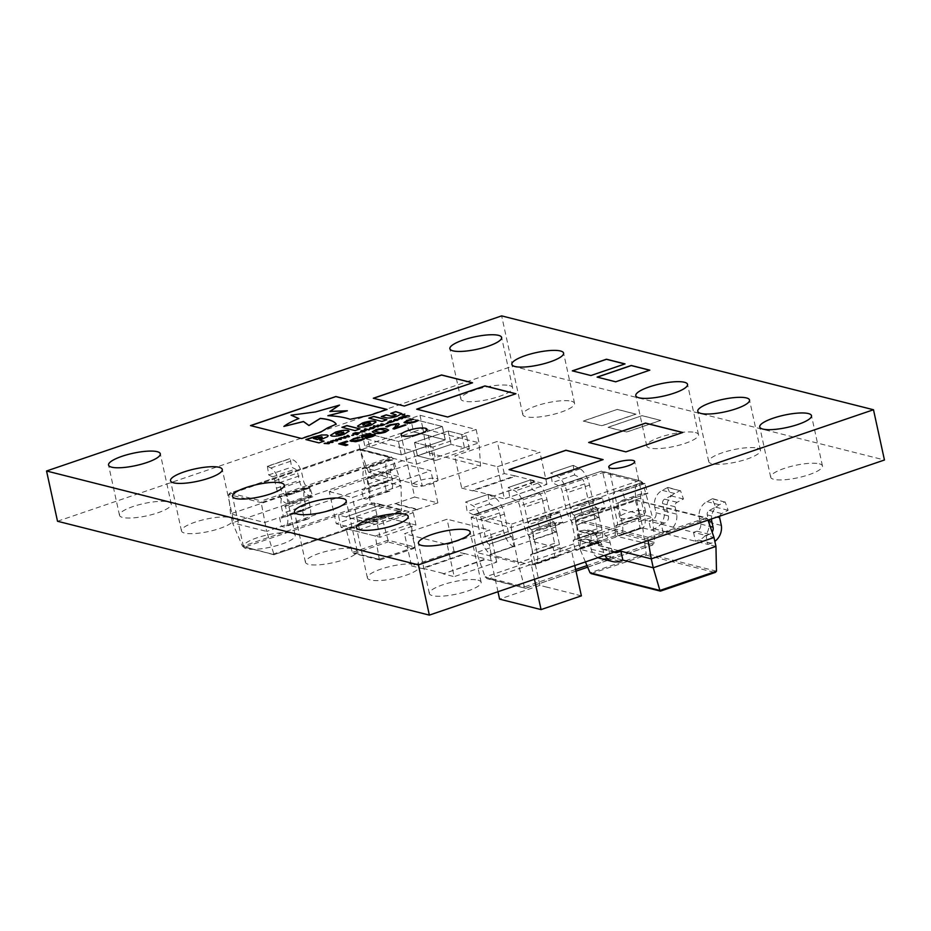 <?xml version="1.0" encoding="UTF-8"?>
<svg xmlns="http://www.w3.org/2000/svg" width="931" height="931" viewBox="0 0 931 931"><rect width="100%" height="100%" fill="white"/><g stroke="black" fill="none" stroke-linecap="round" stroke-linejoin="round"><path stroke-width="0.7" stroke-dasharray="4.66 3.49" d="M168.139 501.925A26.487 6.319 167.7 0 1 171.257 504.043A26.487 6.319 167.7 0 1 152.428 514.459A26.487 6.319 167.7 0 1 122.624 517.438A26.487 6.319 167.7 0 1 119.505 515.332A26.487 6.319 167.7 0 1 138.335 504.916A26.487 6.319 167.7 0 1 168.139 501.925M230.108 517.578A26.487 6.319 167.7 0 1 233.239 519.684A26.487 6.319 167.7 0 1 214.398 530.1A26.487 6.319 167.7 0 1 184.606 533.079A26.487 6.319 167.7 0 1 181.475 530.973A26.487 6.319 167.7 0 1 200.316 520.557A26.487 6.319 167.7 0 1 230.108 517.578M509.466 385.597A26.487 6.319 167.7 0 1 512.585 387.715A26.487 6.319 167.7 0 1 493.756 398.131A26.487 6.319 167.7 0 1 463.952 401.11A26.487 6.319 167.7 0 1 460.833 399.003A26.487 6.319 167.7 0 1 479.663 388.588A26.487 6.319 167.7 0 1 509.466 385.597M571.436 401.249A26.487 6.319 167.7 0 1 574.555 403.356A26.487 6.319 167.7 0 1 555.726 413.771A26.487 6.319 167.7 0 1 525.922 416.751A26.487 6.319 167.7 0 1 522.803 414.644A26.487 6.319 167.7 0 1 541.633 404.229A26.487 6.319 167.7 0 1 571.436 401.249M819.327 463.824A26.487 6.319 167.7 0 1 822.457 465.931A26.487 6.319 167.7 0 1 803.616 476.346A26.487 6.319 167.7 0 1 773.824 479.325A26.487 6.319 167.7 0 1 770.693 477.219A26.487 6.319 167.7 0 1 789.535 466.803A26.487 6.319 167.7 0 1 819.327 463.824M757.357 448.172A26.487 6.319 167.7 0 1 760.476 450.29A26.487 6.319 167.7 0 1 741.646 460.705A26.487 6.319 167.7 0 1 711.843 463.685A26.487 6.319 167.7 0 1 708.724 461.578A26.487 6.319 167.7 0 1 727.553 451.163A26.487 6.319 167.7 0 1 757.357 448.172M695.387 432.531A26.487 6.319 167.7 0 1 698.506 434.649A26.487 6.319 167.7 0 1 679.677 445.053A26.487 6.319 167.7 0 1 649.873 448.044A26.487 6.319 167.7 0 1 646.754 445.926A26.487 6.319 167.7 0 1 665.584 435.522A26.487 6.319 167.7 0 1 695.387 432.531M436.383 478.522A13.243 3.154 167.7 0 1 437.942 479.581A13.243 3.154 167.7 0 1 428.528 484.783A13.243 3.154 167.7 0 1 413.632 486.273A13.243 3.154 167.7 0 1 412.072 485.226A13.243 3.154 167.7 0 1 421.487 480.012A13.243 3.154 167.7 0 1 436.383 478.522M478.01 580.153A26.487 6.319 167.7 0 1 481.129 582.259A26.487 6.319 167.7 0 1 462.3 592.675A26.487 6.319 167.7 0 1 432.496 595.654A26.487 6.319 167.7 0 1 429.377 593.547A26.487 6.319 167.7 0 1 448.207 583.132A26.487 6.319 167.7 0 1 478.01 580.153M416.029 564.5A26.487 6.319 167.7 0 1 419.148 566.618A26.487 6.319 167.7 0 1 400.318 577.034A26.487 6.319 167.7 0 1 370.526 580.013A26.487 6.319 167.7 0 1 367.396 577.907A26.487 6.319 167.7 0 1 386.237 567.491A26.487 6.319 167.7 0 1 416.029 564.5M354.059 548.859A26.487 6.319 167.7 0 1 357.178 550.977A26.487 6.319 167.7 0 1 338.349 561.381A26.487 6.319 167.7 0 1 308.545 564.372A26.487 6.319 167.7 0 1 305.426 562.254A26.487 6.319 167.7 0 1 324.256 551.85A26.487 6.319 167.7 0 1 354.059 548.859M292.09 533.219A26.487 6.319 167.7 0 1 295.208 535.325A26.487 6.319 167.7 0 1 276.379 545.741A26.487 6.319 167.7 0 1 246.575 548.731A26.487 6.319 167.7 0 1 243.457 546.613A26.487 6.319 167.7 0 1 262.286 536.198A26.487 6.319 167.7 0 1 292.09 533.219M644.043 510.688A13.243 3.154 167.7 0 1 645.602 511.747A13.243 3.154 167.7 0 1 636.187 516.949A13.243 3.154 167.7 0 1 621.291 518.451A13.243 3.154 167.7 0 1 619.732 517.392A13.243 3.154 167.7 0 1 629.147 512.19A13.243 3.154 167.7 0 1 644.043 510.688M574.776 565.548L571.669 551.338L530.193 540.864L489.881 554.608L497.201 556.459M497.166 556.47L524.002 563.243M571.669 551.338L531.357 565.07L524.037 563.232M413.411 450.825L427.923 445.879L414.481 442.493L448.16 431.006L461.601 434.405L476.125 429.459L419.997 415.284L410.641 418.485L442.388 426.491L398.398 441.48L366.651 433.474L357.295 436.662L413.411 450.825L422.302 485.866L368.629 472.32L426.852 452.478L480.536 466.024L422.302 485.866M329.271 491.615L352.453 497.457L430.832 470.749L407.662 464.895L329.271 491.615L336.277 523.769L359.459 529.611L379.615 522.745L356.433 516.891L336.277 523.769M447.183 544.495L489.741 529.995L447.043 519.207L404.485 533.719L447.183 544.495L454.2 576.65L496.747 562.149L485.773 559.368L443.214 573.88L454.2 576.65M497.387 466.722L539.945 452.222L497.247 441.445L454.689 455.946L497.387 466.722L504.393 498.876L546.951 484.376L535.977 481.606L493.418 496.107L504.393 498.876M514.04 546.509L513.47 546.357A14.989 6.284 71.2 0 1 503.357 530.367L499.54 512.888A5.214 2.188 -108.8 0 0 496.374 507.465L489.531 504.008L488.077 494.373L465.675 502.007L467.141 511.631L473.972 515.099A5.214 2.188 71.2 0 1 477.149 520.522L480.955 538.002A14.989 6.284 -108.8 0 0 491.068 553.992L489.299 544.204L511.701 536.57L514.04 546.509L491.638 554.143M488.077 494.373L465.675 502.007M556.598 532.008L556.016 531.857A14.989 6.284 71.2 0 1 545.903 515.867L542.098 498.388A5.214 2.188 -108.8 0 0 538.921 492.965L532.09 489.497L530.635 479.872L508.233 487.507L509.688 497.131L516.53 500.599A5.214 2.188 71.2 0 1 519.696 506.022L523.513 523.501A14.989 6.284 -108.8 0 0 533.626 539.491L531.857 529.692L554.248 522.058L556.598 532.008L534.196 539.643M530.635 479.872L508.233 487.507M599.145 517.496L598.575 517.357A14.989 6.284 71.2 0 1 588.462 501.367L584.645 483.887A5.214 2.188 -108.8 0 0 581.479 478.453L574.636 474.996L573.182 465.372L550.791 473.006L552.246 482.63L559.089 486.087A5.214 2.188 71.2 0 1 562.254 491.521L566.06 509.001A14.989 6.284 -108.8 0 0 576.173 524.991L574.404 515.192L596.806 507.558L599.145 517.496L576.755 525.131M573.182 465.372L550.791 473.006M617.404 409.477L636.001 414.167L601.868 425.804L583.272 421.103L617.381 409.372L636.001 414.167M642.192 415.726L660.789 420.428L626.656 432.054L608.059 427.364L642.181 415.633L660.789 420.428M57.513 521.255L512.609 366.151L884.45 460.007M640.086 527.842L640.668 527.982A14.989 6.284 -108.8 0 0 642.402 527.947A14.989 6.284 -108.8 0 0 644.578 515.53L640.761 498.05A5.214 2.188 71.2 0 1 641.529 493.733A5.214 2.188 71.2 0 1 641.796 493.686L647.836 493.477L644.776 483.445L622.385 491.079L625.446 501.111L619.406 501.32A5.214 2.188 -108.8 0 0 619.127 501.367A5.214 2.188 -108.8 0 0 618.37 505.684L622.176 523.164A14.989 6.284 71.2 0 1 619.999 535.581A14.989 6.284 71.2 0 1 618.265 535.616L640.086 527.842L638.119 517.985L615.728 525.619L617.695 535.465M645.02 483.503L622.63 491.137M597.539 542.342L598.109 542.482A14.989 6.284 -108.8 0 0 599.843 542.447A14.989 6.284 -108.8 0 0 602.02 530.03L598.214 512.55A5.214 2.188 71.2 0 1 598.97 508.233A5.214 2.188 71.2 0 1 599.25 508.186L605.29 507.977L602.229 497.945L579.827 505.58L582.887 515.611L576.848 515.821A5.214 2.188 -108.8 0 0 576.568 515.867A5.214 2.188 -108.8 0 0 575.812 520.185L579.629 537.664A14.989 6.284 71.2 0 1 577.453 550.081A14.989 6.284 71.2 0 1 575.707 550.116L597.539 542.342L595.572 532.497L573.17 540.131L575.137 549.977M602.473 498.004L580.071 505.638M554.981 556.843L555.551 556.982A14.989 6.284 -108.8 0 0 557.285 556.947A14.989 6.284 -108.8 0 0 559.473 544.53L555.656 527.062A5.214 2.188 71.2 0 1 556.412 522.733A5.214 2.188 71.2 0 1 556.691 522.687L562.731 522.477L559.671 512.446L537.268 520.08L540.329 530.111L534.289 530.321A5.214 2.188 -108.8 0 0 534.022 530.367A5.214 2.188 -108.8 0 0 533.265 534.685L537.071 552.164A14.989 6.284 71.2 0 1 534.894 564.582A14.989 6.284 71.2 0 1 533.16 564.617L554.981 556.843L553.014 546.997L530.612 554.632L532.59 564.477M559.915 512.515L537.513 520.138M654.167 528.82L666.608 531.95L663.256 533.102L642.762 527.924L640.819 519.021L648.872 521.057L650.804 529.96L654.167 528.82A15.164 13.278 104.2 0 0 664.245 511.026L662.628 503.624A3.747 3.282 -75.8 0 1 664.641 499.156L671.042 495.862L667.55 487.576L680.002 490.718L674.742 493.5A14.128 12.371 104.2 0 0 667.19 510.339L668.411 515.925A5.737 5.027 -75.8 0 1 664.664 523.047L661.313 524.2L663.256 533.102L707.897 544.367L705.966 535.465L714.007 537.501M668.004 487.425L680.002 490.718M667.55 487.576L662.302 490.358A14.128 12.371 104.2 0 0 654.749 507.197L655.971 512.783A5.737 5.027 -75.8 0 1 652.224 519.905L648.872 521.057L693.514 532.323L695.457 541.225L698.82 540.085A15.164 13.278 104.2 0 0 708.898 522.303L707.281 514.901A3.747 3.282 -75.8 0 1 709.282 510.421L715.695 507.139L712.203 498.853L724.644 501.995L719.395 504.765A14.128 12.371 104.2 0 0 711.505 518.951M712.657 498.702L724.644 501.995M614.099 552.141A5.737 5.027 -75.8 0 1 611.446 548.592L610.236 542.994A14.128 12.371 104.2 0 0 601.554 533.428A14.128 12.371 104.2 0 0 596.887 533.277L590.789 534.371L578.349 531.229L584.447 530.135A14.128 12.371 -75.8 0 1 589.102 530.286A14.128 12.371 -75.8 0 1 597.783 539.852L599.005 545.45A5.737 5.027 104.2 0 0 602.532 549.325A5.737 5.027 104.2 0 0 605.127 549.209L608.478 548.068L610.422 556.971L622.862 560.113M591.232 534.219L578.791 531.077M388.076 491.114L365.231 498.9L363.393 498.434L386.237 490.649L388.076 491.114A15.164 6.366 -108.8 0 0 389.821 491.079A15.164 6.366 -108.8 0 0 392.242 479.546L390.624 472.145A3.747 1.571 71.2 0 1 391.171 469.038A3.747 1.571 71.2 0 1 391.369 468.991L394.756 468.875L391.974 459.844L369.13 467.63L366.36 467.793A14.128 5.923 -108.8 0 0 365.615 467.932A14.128 5.923 -108.8 0 0 363.567 479.64L364.789 485.237A5.737 2.409 71.2 0 1 363.951 489.985A5.737 2.409 71.2 0 1 363.288 489.997L361.461 489.531L363.393 498.434L281.43 526.376L279.486 517.473L264.707 522.512L230.539 513.889L309.162 487.099L311.094 496.002L288.249 503.787L286.317 494.885L284.479 494.419A5.737 2.409 71.2 0 1 280.615 488.298L279.393 482.7A14.128 5.923 -108.8 0 0 270.805 467.99L267.395 466.268L290.239 458.483L293.649 460.205A14.128 5.923 71.2 0 1 302.238 474.915L303.459 480.512A5.737 2.409 -108.8 0 0 307.323 486.634L309.162 487.099L364.929 468.084L399.085 476.707L384.305 481.746L386.237 490.649L401.028 485.61L399.085 476.707L392.568 457.889L359.296 449.079L392.568 457.889L261.215 502.647L266.65 531.415L281.43 526.376L283.257 526.841A15.164 6.366 -108.8 0 0 285.014 526.806A15.164 6.366 -108.8 0 0 287.423 515.262L285.805 507.861A3.747 1.571 71.2 0 1 286.352 504.753A3.747 1.571 71.2 0 1 286.55 504.718L289.937 504.602L287.4 495.629L284.386 495.734A14.128 5.923 -108.8 0 0 283.652 495.874A14.128 5.923 -108.8 0 0 281.593 507.57L282.815 513.167A5.737 2.409 71.2 0 1 281.977 517.915A5.737 2.409 71.2 0 1 281.313 517.939L279.486 517.473L302.331 509.688L304.274 518.59L306.101 519.056A15.164 6.366 -108.8 0 0 307.858 519.021A15.164 6.366 -108.8 0 0 310.267 507.476L308.65 500.075A3.747 1.571 71.2 0 1 309.197 496.968A3.747 1.571 71.2 0 1 309.395 496.933L312.781 496.817L310 487.786L287.155 495.571M392.219 459.902L369.13 467.63M310.244 487.844L287.4 495.629M267.639 466.326L290.484 458.541M381.559 504.672L374.239 502.833L338.407 515.041L345.727 516.891L381.559 504.672L405.963 510.84L370.119 523.047L377.439 524.898L413.283 512.678L405.963 510.84L370.119 523.059L345.727 516.891L381.559 504.683M432.845 447.101L414.551 442.481L448.137 431.03L466.443 435.65L432.845 447.101L435.755 460.449L430.878 459.227L416.32 464.185L360.204 450.022L368.629 472.32M405.718 417.263L442.318 426.503L398.421 441.457L361.822 432.228L405.718 417.263L408.628 430.622L413.504 431.856L422.918 428.644L426.852 452.478M512.609 366.151L501.646 315.888M347.705 441.643L345.634 442.167M345.657 442.272L342.945 443.703M347.857 444.937L345.669 445.577M345.692 445.681L338.721 443.831M368.979 418.17L381.908 421.44M381.931 421.534L386.702 419.8M357.516 426.177L358.668 426.945C361.845 427.434 365.988 426.864 371.085 425.234L376.089 422.046M370.864 423.617L367.954 422.918L362.776 424.664L363.265 425.327M342.108 427.329L355.025 430.599M355.048 430.692L359.878 428.947M330.54 435.359L331.669 436.034M331.622 436.022L331.645 436.127C334.869 436.627 339.012 436.057 344.121 434.416L349.113 431.193M343.9 432.81L340.99 432.1L335.823 433.846L336.312 434.521M394.022 421.394L392.521 421.952M392.545 422.057L390.217 422.511M390.24 422.604L388.285 422.465M391.893 420.882L389.775 421.289M389.798 421.382L389.251 422.243M398.619 419.066L397.688 420.23M397.7 420.323L393.545 420.684M397.246 420.207L397.688 419.381L394.953 419.625L394.511 420.463M409.675 416.192L408.709 416.413M408.732 416.506L406.137 415.854M406.16 415.959L404.962 416.11M404.985 416.215L403.81 416.844M406.114 417.402L405.16 417.623M405.183 417.716L402.576 417.065M402.599 417.169L401.401 417.321M401.424 417.425L400.283 418.031M402.564 418.613L401.598 418.834M401.622 418.927L398.596 418.077M381.501 416.599L386.074 417.844C388.716 418.438 392.393 417.949 397.095 416.366L401.785 413.643M390.962 413.376L395.652 414.563M319.717 440.165L327.549 436.837L328.189 435.766M306.055 439.618L318.996 442.981L323.872 441.213M322.231 437.535L321.94 436.825L319.345 436.848L313.444 438.582M328.212 415.703L327.921 415.785C337.29 416.25 344.691 417.449 350.114 419.392L362.147 416.751M362.171 416.844L370.317 415.156M329.935 411.514L347.356 410.874M291.077 415.284L315.528 411.933M315.551 412.026L339.512 405.218M283.885 426.514C287.318 423.908 292.311 421.278 298.863 418.636L298.839 418.531M250.683 425.642L301.76 438.629L320.834 432.135L336.196 424.175M370.34 415.261L386.935 409.5M418.45 420.603L415.005 422.022M415.028 422.115L409.687 423.302M409.71 423.396L405.229 423.198M405.253 423.291L404.054 422.569M413.515 419.416L408.674 420.475M408.697 420.579C406.195 421.545 405.776 422.197 407.417 422.558M331.983 442.26L330.552 441.259M333.112 442.283L332.239 442.469M332.262 442.574L328.527 442.469M329.446 443.528L328.573 443.715M328.596 443.819L324.128 443.447M328.445 443.47L327.468 442.318M340.211 439.455L338.779 438.454M341.351 439.467L340.467 439.665M340.49 439.769L336.766 439.665M337.674 440.724L336.813 440.91M336.824 441.015L332.355 440.642M336.673 440.666L335.695 439.502M348.45 436.651L347.019 435.65M349.579 436.662L348.706 436.86M348.718 436.953L344.994 436.848M345.913 437.919L345.04 438.105M345.064 438.21L340.595 437.838M344.912 437.861L343.935 436.697M405.963 425.141L394.279 429.016M394.302 429.11L392.987 428.691M396.687 424.827L396.001 424.327M396.024 424.42L391.067 425.083M391.09 425.176L387.18 426.898M387.087 427.038L385.76 426.607M395.652 428.027L399.236 424.408L398.363 423.605L399.213 424.315M388.669 430.18L385.329 432.205M385.353 432.298C380.348 433.706 376.741 433.974 374.53 433.09L374.506 432.996M374.53 433.09L372.26 431.856M386.167 430.704L380.488 429.366L374.739 431.332M374.739 434.556C375.693 435.138 374.623 435.929 371.539 436.942L371.527 436.837M371.539 436.942L366.372 438.245M366.395 438.35L365.08 437.919M372.737 435.336L371.644 435.219M371.667 435.324L369.607 435.708M369.63 435.801L366.756 436.499M366.779 436.604L361.787 437.093M361.81 437.186L361.647 436.36L361.81 437.186M370.841 433.893L365.615 435.08M365.639 435.184L363.812 436.406M364.44 439.001L360.995 440.421M361.019 440.526L355.677 441.701M355.7 441.806L351.22 441.597M351.243 441.701L350.044 440.933M359.506 437.826L354.664 438.885M354.688 438.978C352.186 439.944 351.767 440.607 353.408 440.957M353.815 435.219L352.581 435.533M352.605 435.638L351.813 435.347M358.388 433.59L359.657 433.02L359.18 432.473L359.634 432.915M358.4 433.683L356.748 434.125M358.028 434.451L357.062 434.672M357.085 434.777L352.942 433.637M357.783 433.625L358.249 432.787L354.595 433.59M365.406 430.378L364.475 431.542M364.486 431.647L360.344 432.007M364.033 431.53L364.475 430.704L361.74 430.948L361.298 431.786M369.351 429.924L368.385 430.145M368.408 430.25L364.207 429.098M374.39 427.317L373.447 428.481M373.471 428.586L369.316 428.947M373.017 428.469L373.459 427.643L370.724 427.888L370.282 428.726M378.323 426.864L377.369 427.085M377.392 427.189L373.191 426.037M384.689 424.699L383.735 424.92M383.432 424.943L382.001 425.572M382.024 425.665L379.045 425.898M379.057 426.002L377.078 425.409M383.025 424.839L380.721 424.164M388.052 423.558L386.819 423.873M386.842 423.966L386.051 423.675M660.766 420.323L626.633 431.961L608.048 427.271L642.181 415.633M635.978 414.074L601.845 425.7L583.26 421.01L617.381 409.372M572.495 370.899L590.906 375.542M590.929 375.635L624.887 363.963M416.867 409.233L447.671 417.007M447.695 417.1L515.786 393.79M509.222 469.666L546.229 479M546.253 479.104L602.962 459.67M588.869 442.516L625.876 451.861M625.888 451.966L682.598 432.531M597.283 377.148L615.694 381.803M615.717 381.896L649.675 370.224M373.482 398.282L404.287 406.056M404.31 406.149L472.401 382.839M402.797 414.435L404.822 414.167L402.797 414.435M404.822 414.167L404.194 414.702M404.112 414.726L402.367 415.005L404.624 414.132M402.867 414.365L402.367 414.993M402.972 414.574L404.671 414.33M404.322 414.563L403.542 414.551M403.367 414.877L402.599 414.598M488.321 494.442L494.92 497.841A15.641 6.564 71.2 0 1 504.416 514.121L508.233 531.601A4.562 1.909 -108.8 0 0 511.305 536.465L511.701 536.57M511.305 536.465L489.299 544.204M488.915 544.1A4.562 1.909 71.2 0 1 485.831 539.235L482.025 521.756A15.641 6.564 -108.8 0 0 472.517 505.475L465.919 502.077M489.531 504.008L467.141 511.631M530.879 479.93L537.466 483.329A15.641 6.564 71.2 0 1 546.974 499.621L550.78 517.101A4.562 1.909 -108.8 0 0 553.864 521.965L554.248 522.058M553.864 521.965L531.857 529.692M531.473 529.599A4.562 1.909 71.2 0 1 528.389 524.735L524.584 507.255A15.641 6.564 -108.8 0 0 515.076 490.963L508.477 487.565M573.426 465.43L580.025 468.828A15.641 6.564 71.2 0 1 589.532 485.121L593.338 502.6A4.562 1.909 -108.8 0 0 596.422 507.465L596.806 507.558M596.422 507.465L574.404 515.192M574.02 515.099A4.562 1.909 71.2 0 1 570.947 510.235L567.13 492.755A15.641 6.564 -108.8 0 0 557.622 476.463L551.036 473.064M532.09 489.497L509.688 497.131M574.636 474.996L552.246 482.63M559.671 512.446L553.875 512.725A15.641 6.564 -108.8 0 0 553.049 512.865A15.641 6.564 -108.8 0 0 550.78 525.829L554.585 543.308A4.562 1.909 71.2 0 1 553.922 547.079A4.562 1.909 71.2 0 1 553.398 547.091L553.014 546.997M553.398 547.091L530.612 554.632M531.007 554.725A4.562 1.909 -108.8 0 0 531.531 554.713A4.562 1.909 -108.8 0 0 532.195 550.943L528.377 533.463A15.641 6.564 71.2 0 1 530.658 520.499A15.641 6.564 71.2 0 1 531.485 520.348L537.268 520.08M562.731 522.477L540.329 530.111M602.229 497.945L596.434 498.213A15.641 6.564 -108.8 0 0 595.607 498.364A15.641 6.564 -108.8 0 0 593.338 511.317L597.143 528.796A4.562 1.909 71.2 0 1 596.48 532.579A4.562 1.909 71.2 0 1 595.956 532.59L595.572 532.497M595.956 532.59L573.17 540.131M573.554 540.224A4.562 1.909 -108.8 0 0 574.078 540.213A4.562 1.909 -108.8 0 0 574.741 536.431L570.936 518.951A15.641 6.564 71.2 0 1 573.205 505.999A15.641 6.564 71.2 0 1 574.031 505.847L579.827 505.58M644.776 483.445L638.98 483.713A15.641 6.564 -108.8 0 0 638.166 483.864A15.641 6.564 -108.8 0 0 635.885 496.817L639.702 514.296A4.562 1.909 71.2 0 1 639.038 518.078A4.562 1.909 71.2 0 1 638.503 518.09L638.119 517.985M638.503 518.09L615.728 525.619M616.113 525.724A4.562 1.909 -108.8 0 0 616.636 525.712A4.562 1.909 -108.8 0 0 617.3 521.93L613.494 504.451A15.641 6.564 71.2 0 1 615.763 491.498A15.641 6.564 71.2 0 1 616.59 491.347L622.385 491.079M605.29 507.977L582.887 515.611M647.836 493.477L625.446 501.111M639.015 521.721L652.445 517.136L610.969 506.673L615.507 532.567L485.086 577.022L524.409 586.949L518.067 562.941L531.508 558.356M575.998 571.168L525.631 588.334L487.239 578.721L485.086 577.022L476.591 552.467L471.133 517.45L602.776 472.587L642.751 482.689L652.445 517.136L654.83 542.494L615.507 532.567L614.984 535.895L652.771 544.996L587.659 567.188M596.457 536.221L616.613 529.355M553.898 550.721L574.055 543.855M490.032 547.894L476.591 552.467L518.067 562.941L511.119 527.551L471.133 517.45L473.192 514.843L601.519 471.098L474.077 514.634L511.619 524.106L511.119 527.551L642.751 482.689L640.563 480.873L601.24 471.295L602.776 472.587L610.969 506.673L597.527 511.247M532.579 533.382L512.422 540.259M575.137 518.881L554.981 525.759M640.563 480.873L601.519 471.098M487.239 578.721L489.019 578.826L614.984 535.895M575.626 569.481L524.409 586.949L525.91 588.136L651.886 545.205L654.83 542.494L586.995 565.617M525.631 588.334L489.019 578.826M546.951 484.376L539.945 452.222M493.314 495.606L472.576 490.369L515.122 475.869L535.86 481.106L493.418 496.107M515.122 475.869L504.253 473.6L461.695 488.1L454.689 455.946M461.695 488.1L472.68 490.87L515.239 476.369M504.253 473.6L497.247 441.445M496.747 562.149L489.741 529.995M443.109 573.38L422.371 568.143L464.918 553.642L485.668 558.879L443.214 573.88M464.918 553.642L454.049 551.361L411.502 565.873L404.485 533.719M411.502 565.873L422.476 568.643L465.035 554.143M454.049 551.361L447.043 519.207M359.459 529.611L352.453 497.457M356.329 516.402L394.407 503.427L417.588 509.269L379.511 522.256L356.433 516.891M417.588 509.269L437.849 502.903L414.667 497.049L407.662 464.895M414.667 497.049L394.511 503.915L417.693 509.769M437.849 502.903L430.832 470.749M618.591 550.617L578.104 540.399L640.819 519.021L635.186 500.005L577.325 519.684L635.338 499.912M591.127 573.624L646.347 555.167L642.762 527.924L580.048 549.302L578.104 540.399L576.277 520.953L635.954 500.61L635.186 500.005L707.502 518.672L708.002 520.138M585.413 561.917L580.048 549.302L610.422 556.971L607.059 558.111A15.164 13.278 -75.8 0 1 600.216 558.425M715.951 546.404L707.897 544.367L711.261 543.227A15.164 13.278 104.2 0 0 714.857 541.353M598.016 557.634A15.164 13.278 -75.8 0 1 591.162 549.185L589.544 541.784A3.747 3.282 104.2 0 0 586.006 539.2L579.14 540.434L578.349 531.229M590.789 534.371L591.592 543.576L598.447 542.342A3.747 3.282 -75.8 0 1 601.985 544.914L603.602 552.327A15.164 13.278 104.2 0 0 604.824 555.307M591.592 543.576L579.14 540.434M603.602 552.327L591.162 549.185M596.887 533.277L584.447 530.135M712.203 498.853L706.955 501.623A14.128 12.371 104.2 0 0 699.402 518.462L700.612 524.06A5.737 5.027 -75.8 0 1 696.877 531.182L693.514 532.323L705.966 535.465L709.317 534.324A5.737 5.027 -75.8 0 0 712.134 532.078M719.768 516.135A3.747 3.282 -75.8 0 1 721.734 513.563L728.135 510.281L725.098 501.844M706.955 501.623L719.395 504.765M708.898 522.303L721.339 525.445M715.695 507.139L728.135 510.281M666.608 531.95A15.164 13.278 104.2 0 0 676.686 514.168L675.08 506.767A3.747 3.282 -75.8 0 1 677.081 502.298L683.494 499.004L680.445 490.567M662.302 490.358L674.742 493.5M664.245 511.026L676.686 514.168M671.042 495.862L683.494 499.004M648.092 540.562L647.825 539.014L576.277 520.953L577.779 519.579L648.081 537.327L647.825 539.014L707.502 518.672L635.186 500.005M635.477 499.9L706.396 517.811L648.081 537.327M391.974 459.844L389.205 460.007A14.128 5.923 -108.8 0 0 388.46 460.147A14.128 5.923 -108.8 0 0 386.412 471.854L387.633 477.452A5.737 2.409 71.2 0 1 386.796 482.2A5.737 2.409 71.2 0 1 386.132 482.211L384.305 481.746L361.461 489.531L302.331 509.688L304.158 510.153L281.313 517.939M267.395 466.268L268.698 474.926L272.539 476.87A3.747 1.571 71.2 0 1 274.82 480.78L276.437 488.181A15.164 6.366 -108.8 0 0 286.422 503.322L288.249 503.787L232.482 522.791L230.539 513.889L228.712 494.442L360.064 449.673L366.861 476.998L311.094 496.002L309.267 495.536A15.164 6.366 71.2 0 1 299.282 480.396L297.664 472.995A3.747 1.571 -108.8 0 0 295.383 469.084L291.543 467.141L290.239 458.483M273.761 554.736L242.502 546.311L274.063 554.632L273.307 554.096L401.54 510.386L370.736 502.612L242.502 546.311L232.482 522.791L266.65 531.415L274.063 554.632L400.039 511.701L401.54 510.386L401.028 485.61L366.861 476.998L370.457 504.23L400.493 511.596L273.912 554.736M268.698 474.926L291.543 467.141M276.437 488.181L299.282 480.396M270.805 467.99L293.649 460.205M310 487.786L307.23 487.949A14.128 5.923 -108.8 0 0 306.497 488.088A14.128 5.923 -108.8 0 0 304.437 499.784L305.659 505.382A5.737 2.409 71.2 0 1 304.821 510.13A5.737 2.409 71.2 0 1 304.158 510.153M307.23 487.949L284.386 495.734M310.267 507.476L287.423 515.262M312.781 496.817L289.937 504.602M365.231 498.9A15.164 6.366 -108.8 0 0 366.977 498.865A15.164 6.366 -108.8 0 0 369.386 487.332L367.78 479.93A3.747 1.571 71.2 0 1 368.327 476.823A3.747 1.571 71.2 0 1 368.525 476.788L371.911 476.66L369.374 467.688M389.205 460.007L366.36 467.793M392.242 479.546L369.386 487.332M394.756 468.875L371.911 476.66M359.587 448.975L391.474 457.016L261.483 500.959L261.215 502.647L228.712 494.442L229.759 493.174L359.447 448.975M359.296 449.079L360.064 449.673L359.296 449.079L230.213 493.069L261.483 500.959M413.283 512.678L415.971 525.061L380.139 537.268L341.107 527.412L338.407 515.041M374.239 502.833L376.939 515.204L415.971 525.061M377.439 524.898L380.139 537.268M376.939 515.204L341.107 527.412M379.266 559.228L415.017 547.044L388.052 540.236L381.768 516.449L346.029 528.633L352.314 552.42L379.266 559.228L375.309 536.023L346.029 528.633M381.768 516.449L411.048 523.839L415.017 547.044M411.048 523.839L375.309 536.023M388.052 540.236L352.314 552.42M379.301 559.345L353.419 553.386L379.755 560.031M388.076 540.364L387.82 542.017L354.315 553.433L352.349 552.548M415.028 547.172L413.55 548.51L380.046 559.927M379.906 560.02L413.992 548.406L387.82 542.017M419.997 415.284L422.918 428.644L479.034 442.807L464.522 447.753L451.07 444.366L464.476 447.776L430.878 459.227L417.46 455.829L451.058 444.39L417.391 455.841L430.832 459.239L427.923 445.879M461.601 434.405L464.476 447.776L469.352 449.01L435.755 460.449M357.295 436.662L360.204 450.022L369.56 446.822L401.308 454.84L445.297 439.851L413.55 431.833L410.641 418.485M366.651 433.474L369.56 446.822L413.504 431.856L445.227 439.863L401.331 454.817L364.731 445.577L408.628 430.622M364.731 445.577L361.822 432.228M445.227 439.863L442.318 426.503M401.331 454.817L398.421 441.457L401.308 454.84M476.125 429.459L479.034 442.807L480.536 466.024M469.352 449.01L466.443 435.65M417.46 455.829L414.551 442.481M448.16 431.006L451.07 444.366L448.137 431.03M414.481 442.493L417.391 455.841M442.388 426.491L445.297 439.851M534.464 579.291L531.357 565.07M581.375 595.863L574.066 594.013M547.219 587.24L539.899 585.39L530.193 540.864M539.899 585.39L499.586 599.122M497.969 591.72L489.881 554.608M574.078 593.978L547.242 587.205M511.619 524.106L638.782 480.768M513.47 546.357L491.068 553.992M494.92 497.841L472.517 505.475M504.416 514.121L482.025 521.756M508.233 531.601L485.831 539.235M503.357 530.367L480.955 538.002M499.54 512.888L477.149 520.522M496.374 507.465L473.972 515.099M556.016 531.857L533.626 539.491M598.575 517.357L576.173 524.991M537.466 483.329L515.076 490.963M546.974 499.621L524.584 507.255M550.78 517.101L528.389 524.735M545.903 515.867L523.513 523.501M542.098 498.388L519.696 506.022M538.921 492.965L516.53 500.599M580.025 468.828L557.622 476.463M589.532 485.121L567.13 492.755M593.338 502.6L570.947 510.235M588.462 501.367L566.06 509.001M584.645 483.887L562.254 491.521M581.479 478.453L559.089 486.087M555.551 556.982L533.16 564.617M553.875 512.725L531.485 520.348M550.78 525.829L528.377 533.463M554.585 543.308L532.195 550.943M559.473 544.53L537.071 552.164M555.656 527.062L533.265 534.685M556.691 522.687L534.289 530.321M598.109 542.482L575.707 550.116M640.668 527.982L618.265 535.616M596.434 498.213L574.031 505.847M593.338 511.317L570.936 518.951M597.143 528.796L574.741 536.431M602.02 530.03L579.629 537.664M598.214 512.55L575.812 520.185M599.25 508.186L576.848 515.821M638.98 483.713L616.59 491.347M635.885 496.817L613.494 504.451M639.702 514.296L617.3 521.93M644.578 515.53L622.176 523.164M640.761 498.05L618.37 505.684M641.796 493.686L619.406 501.32M646.347 555.167L714.961 572.484M660.661 590.999L592.035 573.671M607.059 558.111L619.511 561.253M615.24 551.757L605.127 549.209M598.447 542.342L586.006 539.2M601.985 544.914L589.544 541.784M611.446 548.592L599.005 545.45M610.236 542.994L597.783 539.852M696.877 531.182L709.317 534.324M698.82 540.085L711.261 543.227M699.402 518.462L708.2 520.685M700.612 524.06L710.202 526.481M707.281 514.901L719.721 518.032M709.282 510.421L721.734 513.563M652.224 519.905L664.664 523.047M654.749 507.197L667.19 510.339M655.971 512.783L668.411 515.925M662.628 503.624L675.08 506.767M664.641 499.156L677.081 502.298M716.474 571.18L646.626 553.538L590.056 572.821M274.063 554.632L244.469 547.172L370.457 504.23M309.267 495.536L286.422 503.322M284.479 494.419L307.323 486.634M272.539 476.87L295.383 469.084M274.82 480.78L297.664 472.995M280.615 488.298L303.459 480.512M279.393 482.7L302.238 474.915M306.101 519.056L283.257 526.841M304.437 499.784L281.593 507.57M305.659 505.382L282.815 513.167M308.65 500.075L285.805 507.861M309.395 496.933L286.55 504.718M386.132 482.211L363.288 489.997M386.412 471.854L363.567 479.64M387.633 477.452L364.789 485.237M390.624 472.145L367.78 479.93M391.369 468.991L368.525 476.788M171.257 504.043L160.307 453.781M233.239 519.684L222.276 469.422M512.585 387.715L501.623 337.453M574.555 403.356L563.604 353.093M822.457 465.931L811.495 415.668M760.476 450.29L749.525 400.027M698.506 434.649L687.543 384.387M437.942 479.581L426.992 429.319M481.129 582.259L470.167 531.997M419.148 566.618L408.197 516.356M357.178 550.977L346.227 500.715M295.208 535.325L284.246 485.074M645.602 511.747L634.651 461.485M619.732 517.392L608.769 467.129M243.457 546.613L232.494 496.351M305.426 562.254L294.464 512.003M367.396 577.907L356.445 527.644M429.377 593.547L418.415 543.285M412.072 485.226L401.11 434.963M646.754 445.926L635.792 395.675M708.724 461.578L697.761 411.316M770.693 477.219L759.743 426.957M522.803 414.644L511.852 364.382M460.833 399.003L449.871 348.741M181.475 530.973L170.524 480.71M119.505 515.332L108.543 465.069M553.049 512.865L530.658 520.499M553.922 547.079L531.531 554.713M557.285 556.947L534.894 564.582M556.412 522.733L534.022 530.367M595.607 498.364L573.205 505.999M596.48 532.579L574.078 540.213M599.843 542.447L577.453 550.081M598.97 508.233L576.568 515.867M638.166 483.864L615.763 491.498M639.038 518.078L616.636 525.712M642.402 527.947L619.999 535.581M641.529 493.733L619.127 501.367M599.68 542.377L587.24 539.235M614.972 552.467L602.532 549.325M601.554 533.428L589.102 530.286M306.497 488.088L283.652 495.874M304.821 510.13L281.977 517.915M307.858 519.021L285.014 526.806M309.197 496.968L286.352 504.753M388.46 460.147L365.615 467.932M386.796 482.2L363.951 489.985M389.821 491.079L366.977 498.865M391.171 469.038L368.327 476.823"/><path stroke-width="1.4" d="M157.176 451.675A26.487 6.319 167.7 0 1 160.307 453.781A26.487 6.319 167.7 0 1 141.465 464.197A26.487 6.319 167.7 0 1 111.673 467.176A26.487 6.319 167.7 0 1 108.543 465.069A26.487 6.319 167.7 0 1 127.384 454.654A26.487 6.319 167.7 0 1 157.176 451.675M219.157 467.315A26.487 6.319 167.7 0 1 222.276 469.422A26.487 6.319 167.7 0 1 203.447 479.837A26.487 6.319 167.7 0 1 173.643 482.828A26.487 6.319 167.7 0 1 170.524 480.71A26.487 6.319 167.7 0 1 189.354 470.295A26.487 6.319 167.7 0 1 219.157 467.315M498.504 335.346A26.487 6.319 167.7 0 1 501.623 337.453A26.487 6.319 167.7 0 1 482.793 347.868A26.487 6.319 167.7 0 1 452.99 350.847A26.487 6.319 167.7 0 1 449.871 348.741A26.487 6.319 167.7 0 1 468.7 338.325A26.487 6.319 167.7 0 1 498.504 335.346M560.474 350.987A26.487 6.319 167.7 0 1 563.604 353.093A26.487 6.319 167.7 0 1 544.763 363.509A26.487 6.319 167.7 0 1 514.971 366.5A26.487 6.319 167.7 0 1 511.852 364.382A26.487 6.319 167.7 0 1 530.682 353.966A26.487 6.319 167.7 0 1 560.474 350.987M808.376 413.562A26.487 6.319 167.7 0 1 811.495 415.668A26.487 6.319 167.7 0 1 792.665 426.084A26.487 6.319 167.7 0 1 762.861 429.075A26.487 6.319 167.7 0 1 759.743 426.957A26.487 6.319 167.7 0 1 778.572 416.541A26.487 6.319 167.7 0 1 808.376 413.562M746.394 397.921A26.487 6.319 167.7 0 1 749.525 400.027A26.487 6.319 167.7 0 1 730.684 410.443A26.487 6.319 167.7 0 1 700.892 413.422A26.487 6.319 167.7 0 1 697.761 411.316A26.487 6.319 167.7 0 1 716.602 400.9A26.487 6.319 167.7 0 1 746.394 397.921M684.425 382.269A26.487 6.319 167.7 0 1 687.543 384.387A26.487 6.319 167.7 0 1 668.714 394.802A26.487 6.319 167.7 0 1 638.91 397.781A26.487 6.319 167.7 0 1 635.792 395.675A26.487 6.319 167.7 0 1 654.621 385.259A26.487 6.319 167.7 0 1 684.425 382.269M425.432 428.26A13.243 3.154 167.7 0 1 426.992 429.319A13.243 3.154 167.7 0 1 417.577 434.521A13.243 3.154 167.7 0 1 402.669 436.022A13.243 3.154 167.7 0 1 401.11 434.963A13.243 3.154 167.7 0 1 410.524 429.761A13.243 3.154 167.7 0 1 425.432 428.26M467.048 529.89A26.487 6.319 167.7 0 1 470.167 531.997A26.487 6.319 167.7 0 1 451.337 542.412A26.487 6.319 167.7 0 1 421.534 545.403A26.487 6.319 167.7 0 1 418.415 543.285A26.487 6.319 167.7 0 1 437.244 532.869A26.487 6.319 167.7 0 1 467.048 529.89M405.078 514.249A26.487 6.319 167.7 0 1 408.197 516.356A26.487 6.319 167.7 0 1 389.367 526.771A26.487 6.319 167.7 0 1 359.564 529.751A26.487 6.319 167.7 0 1 356.445 527.644A26.487 6.319 167.7 0 1 375.274 517.229A26.487 6.319 167.7 0 1 405.078 514.249M343.097 498.597A26.487 6.319 167.7 0 1 346.227 500.715A26.487 6.319 167.7 0 1 327.386 511.131A26.487 6.319 167.7 0 1 297.594 514.11A26.487 6.319 167.7 0 1 294.464 512.003A26.487 6.319 167.7 0 1 313.305 501.588A26.487 6.319 167.7 0 1 343.097 498.597M281.127 482.956A26.487 6.319 167.7 0 1 284.246 485.074A26.487 6.319 167.7 0 1 265.416 495.478A26.487 6.319 167.7 0 1 235.613 498.469A26.487 6.319 167.7 0 1 232.494 496.351A26.487 6.319 167.7 0 1 251.323 485.947A26.487 6.319 167.7 0 1 281.127 482.956M633.08 460.438A13.243 3.154 167.7 0 1 634.651 461.485A13.243 3.154 167.7 0 1 625.225 466.699A13.243 3.154 167.7 0 1 610.329 468.188A13.243 3.154 167.7 0 1 608.769 467.129A13.243 3.154 167.7 0 1 618.184 461.927A13.243 3.154 167.7 0 1 633.08 460.438M873.487 409.745L884.45 460.007L429.354 615.112L57.513 521.255L46.55 470.993L501.646 315.888L873.487 409.745L418.391 564.849L46.55 470.993M404.287 406.056L472.552 382.792L441.573 374.972L373.308 398.235L404.287 406.056M615.694 381.803L649.826 370.166L631.241 365.476L597.108 377.102L615.694 381.803M625.876 451.861L682.76 432.473L645.579 423.093L588.683 442.481L625.876 451.861M546.229 479L603.113 459.611L565.932 450.232L509.048 469.62L546.229 479M447.671 417.007L515.937 393.743L484.946 385.923L416.681 409.186L447.671 417.007M590.906 375.542L625.038 363.905L606.453 359.215L572.321 370.852L590.906 375.542M381.663 423.838L384.666 424.606L382.001 425.572L377.078 425.409L381.815 425.362L383.002 424.734L380.721 424.164L381.663 423.838L384.515 424.652M369.339 429.04L370.259 427.771L374.39 427.317L373.447 428.481L369.316 428.947L370.247 427.678L374.925 427.55M360.355 432.1L361.286 430.832L365.406 430.378L364.475 431.542L360.344 432.007L361.263 430.739L365.941 430.611M353.024 434.928L351.813 435.347L353.64 435.173M363.812 436.406L374.716 434.463C375.67 435.033 374.599 435.824 371.527 436.837L366.372 438.245L365.08 437.919L370.782 436.534L372.714 435.231L361.787 437.093L361.624 436.255L369.688 433.439L370.934 433.753L363.788 436.313L372.679 434.428L375.228 434.777M361.787 437.093L361.624 436.255L364.859 434.777M404.88 424.769L405.939 425.036L394.279 429.016L392.987 428.691L395.466 426.491L396.001 424.327L391.067 425.083L387.063 426.933L385.76 426.607L390.066 424.792L398.34 423.5L399.213 424.315L395.628 427.923L405.788 425.095M396.687 424.827L396.001 424.327M385.771 426.701L390.089 424.897L398.34 423.5L399.213 424.315M338.779 438.454L339.745 438.129L341.328 439.374L336.743 439.56L337.662 440.619L336.813 440.91L332.355 440.642L336.65 440.561L335.695 439.502L336.463 439.246L340.187 439.362L338.779 438.454M417.135 420.172L418.426 420.498L415.005 422.022L409.687 423.302L404.031 422.476L407.708 420.172L413.608 419.287L408.674 420.475C406.172 421.44 405.753 422.104 407.394 422.453L413.853 421.79L417.135 420.172L418.31 420.568M407.417 422.558L406.416 421.894L407.417 422.558L413.853 421.79M370.317 415.156L387.087 409.442L335.858 396.513L250.509 425.595L301.749 438.536L320.811 432.031L327.351 427.992L336.196 424.175C334.392 421.138 329.074 419.206 320.252 418.38L308.929 425.444L303.483 421.51L283.874 426.41C287.295 423.814 292.287 421.184 298.839 418.531L291.054 415.179L315.528 411.933L339.489 405.113L329.911 411.421L347.333 410.78L327.898 415.68C337.266 416.145 344.668 417.356 350.103 419.287L370.317 415.156M313.782 436.883L305.868 439.572L318.972 442.888L324.023 441.166L319.694 440.072L327.537 436.732L328.178 435.72L326.967 434.975L321.439 434.986L306.055 439.618M328.189 435.766L326.967 434.975L321.439 434.986M395.652 414.563L394.744 415.68L391.055 416.099L386.237 414.877L381.314 416.553L386.051 417.74C388.692 418.345 392.37 417.856 397.072 416.273L401.785 413.597L395.745 411.63L390.776 413.329L396.164 414.889M393.569 420.777L394.5 419.52L398.619 419.066L397.688 420.23L393.545 420.684L394.476 419.416L399.155 419.287M346.576 441.189L347.798 441.503L342.922 443.598L347.833 444.843L345.669 445.577L338.721 443.831L346.576 441.189L347.635 441.55M381.908 421.44L386.865 419.753L373.75 416.436L368.804 418.124L381.908 421.44M371.062 425.13L376.066 421.952L374.984 421.243C371.795 420.731 367.652 421.301 362.543 422.953L357.504 426.13L358.644 426.84C361.822 427.341 365.964 426.77 371.062 425.13M376.077 421.999L374.972 421.336C371.818 420.835 367.675 421.406 362.555 423.046L362.543 422.953M355.025 430.599L360.041 428.888L346.937 425.583L341.921 427.294L355.025 430.599M344.098 434.323L349.113 431.134L348.019 430.436C344.831 429.924 340.688 430.494 335.579 432.135L330.528 435.301L331.669 436.034C334.846 436.534 338.989 435.964 344.098 434.323M349.113 431.193L348.008 430.529C344.854 430.029 340.711 430.599 335.602 432.24L330.54 435.359M388.285 422.465L391.357 420.626L389.228 422.15L394.011 421.301L390.217 422.511L387.773 422.15M389.775 421.289L389.251 422.243L392.021 421.859M407.685 415.598L409.652 416.087L404.962 416.11L403.786 416.739L406.091 417.297L405.16 417.623L401.401 417.321L400.26 417.938L402.541 418.508L401.598 418.834L398.596 418.077L404.764 415.913L409.489 416.145M330.552 441.259L331.517 440.933L333.089 442.178L332.239 442.469L328.503 442.365L329.423 443.424L328.573 443.715L324.128 443.447L328.422 443.365L327.468 442.318L328.224 442.05L331.96 442.167L330.552 441.259M347.019 435.65L347.985 435.324L349.556 436.569L348.706 436.86L344.97 436.755L345.89 437.814L345.04 438.105L340.595 437.838L344.889 437.756L343.935 436.697L348.427 436.546L347.019 435.65M375.565 429.738C380.57 428.33 384.177 428.074 386.388 428.947L388.658 430.134L385.329 432.205C380.325 433.613 376.718 433.869 374.506 432.996L372.249 431.809L375.589 429.831C380.593 428.435 384.189 428.167 386.4 429.04L386.388 428.947M363.137 438.582L364.417 438.908L360.995 440.421L355.677 441.701L350.021 440.875L353.71 438.582L359.599 437.686L354.664 438.885C352.162 439.851 351.743 440.503 353.384 440.863L364.3 438.966M352.418 440.351L353.408 440.957L359.843 440.188M355.549 432.682L359.634 432.915L356.724 434.032L358.004 434.358L357.062 434.672L352.942 433.637L355.549 432.682L359.634 432.915M365.15 428.772L369.165 429.889M374.122 425.711L378.149 426.829M387.273 423.256L386.051 423.675L387.878 423.512M402.192 415.063L404.799 414.074L402.169 414.97M429.354 615.112L418.391 564.849M347.67 444.89L342.922 443.598M338.907 443.866L340.886 443.086M340.909 443.191L341.91 443.354M341.933 443.447L344.994 441.69M345.017 441.794L346.6 441.294M386.702 419.8L373.773 416.541L368.979 418.17M362.555 423.046L357.516 426.177M363.299 425.339L362.776 424.664L365.685 425.362L370.864 423.617L370.317 422.849L367.931 422.814L364.754 423.547L362.753 424.559L365.662 425.269L370.841 423.524L370.352 422.86M363.253 425.234L362.753 424.559M359.878 428.947L346.949 425.676L342.108 427.329M336.312 434.428L335.823 433.846L338.733 434.556L341.898 433.823L343.9 432.81L343.411 432.147L343.876 432.706L340.967 432.007L335.8 433.753L338.709 434.451L343.876 432.706L343.364 432.042M336.312 434.521L335.8 433.753M392.044 421.952L393.441 421.161M388.308 422.558L389.367 421.161M389.391 421.254L391.357 420.626M389.798 421.382L389.251 422.243L389.798 421.382M394.93 419.532L394.511 420.463L394.953 419.625L394.511 420.463L397.246 420.207L397.665 419.276L394.93 419.532L394.488 420.37L397.223 420.114L397.665 419.276M404.159 416.902L405.939 417.356M402.378 418.566L400.26 417.938M398.771 418.112L399.527 417.751M399.888 417.938L401.214 417.123M401.238 417.216L403.263 416.727M403.274 416.82L404.764 415.913M404.787 416.006L407.708 415.692M395.675 414.656L394.767 415.785L391.078 416.192L386.249 414.97L381.501 416.599M401.785 413.643L395.768 411.735L390.962 413.376M321.463 435.08L313.805 436.976M323.872 441.213L319.694 440.072M313.421 438.489L317.273 439.548L322.231 437.535L321.893 436.72L313.421 438.489L317.25 439.455L322.207 437.43L321.917 436.732M327.921 415.785L347.333 410.78M329.935 411.514L339.489 405.113M298.863 418.636L291.054 415.179M336.219 424.28C334.404 421.243 329.097 419.299 320.276 418.473L308.952 425.537L303.506 421.603L283.874 426.41M386.935 409.5L335.87 396.606L250.683 425.642M404.042 422.523L407.708 420.172M407.731 420.277L412.305 418.95M412.328 419.055L413.434 419.334M413.864 421.883L416.017 420.859M416.041 420.952L417.03 420.207M330.656 441.329L331.517 440.933M331.541 441.026L333.019 442.202M329.376 443.447L328.503 442.365M324.384 443.47L325.094 443.121M325.105 443.226L328.422 443.365M327.537 442.4L328.224 442.05M328.247 442.155L331.96 442.167M338.884 438.524L339.745 438.129M339.768 438.222L341.246 439.397M337.604 440.642L336.743 439.56M332.623 440.666L333.321 440.316M333.345 440.421L336.65 440.561M335.777 439.583L336.463 439.246M336.487 439.351L340.187 439.362M347.123 435.72L347.985 435.324M347.996 435.417L349.486 436.592M345.843 437.838L344.97 436.755M340.851 437.861L341.561 437.512M341.572 437.605L344.889 437.756M344.005 436.779L344.691 436.441M344.714 436.546L348.427 436.546M392.998 428.784L395.489 426.596L396.024 424.42M398.363 423.605L399.236 424.408M404.904 424.873L395.628 427.923M386.4 429.04L388.669 430.18M372.26 431.856L375.589 429.831M374.716 431.239L380.383 432.764L384.294 432.031L386.167 430.704L380.465 429.272L376.624 430.006L374.716 431.239L380.36 432.671L386.167 430.704M370.782 436.534L365.185 437.884M370.806 436.627L372.737 435.336M361.81 437.186L361.647 436.36M364.882 434.882L369.688 433.439M369.712 433.543L370.759 433.811M350.044 440.933L353.71 438.582M353.722 438.676L358.295 437.361M358.319 437.454L359.424 437.733M352.43 440.41L353.408 440.957M359.866 440.293L362.019 439.257M362.031 439.362L363.02 438.617M351.988 435.394L353.047 435.033M357.841 434.405L356.724 434.032M353.117 433.671L353.873 433.311M354.199 433.485L355.572 432.775M354.583 433.485L356.329 434.021L358.226 432.694L354.583 433.485L356.305 433.927L358.226 432.694M361.717 430.855L361.298 431.786L361.74 430.948L361.298 431.786L364.033 431.53L364.452 430.599L361.717 430.855L361.275 431.681L364.009 431.425L364.452 430.599M364.393 429.144L365.161 428.877M370.701 427.795L370.282 428.726L370.724 427.888L370.282 428.726L373.017 428.469L373.436 427.538L370.701 427.795L370.259 428.621L372.994 428.365L373.436 427.538M373.366 426.084L374.146 425.816M377.253 425.455L378.009 425.083M378.033 425.188L380.639 425.63M380.663 425.723L381.815 425.362M381.838 425.467L383.002 424.734M380.907 424.21L381.687 423.942M386.237 423.721L387.296 423.361M624.887 363.963L606.477 359.319L572.495 370.899M515.786 393.79L484.97 386.016L416.867 409.233M602.962 459.67L565.955 450.325L509.222 469.666M682.598 432.531L645.59 423.186L588.869 442.516M649.675 370.224L631.265 365.569L597.283 377.148M472.401 382.839L441.597 375.065L373.482 398.282M404.822 414.167L404.217 414.795M404.112 414.726L402.343 414.912L404.624 414.132M402.867 414.365L402.367 415.005M604.824 555.307A15.164 13.278 104.2 0 0 612.656 561.568A15.164 13.278 104.2 0 0 619.511 561.253L622.862 560.113L653.248 567.77L651.304 558.868L618.591 550.617M622.862 560.113L620.93 551.199L617.567 552.351A5.737 5.027 -75.8 0 1 614.972 552.467A5.737 5.027 -75.8 0 1 614.099 552.141M585.413 561.917L590.056 572.821L659.904 590.452L653.248 567.77L715.951 546.404L714.007 537.501L651.304 558.868L648.092 540.562M612.656 561.568L600.216 558.425A15.164 13.278 -75.8 0 1 598.016 557.634M714.857 541.353A15.164 13.278 104.2 0 0 721.339 525.445L719.721 518.032A3.747 3.282 -75.8 0 1 719.768 516.135M711.505 518.951A14.128 12.371 104.2 0 0 711.843 521.604L713.065 527.202A5.737 5.027 -75.8 0 1 712.134 532.078M715.951 546.404L716.474 571.18L715.415 572.379L660.51 591.092M708.002 520.138L714.007 537.501M590.056 572.821L592.035 573.671M716.474 571.18L659.904 590.452L660.661 590.999L659.904 590.452L660.661 590.999L714.961 572.484M574.776 565.548L581.375 595.863L541.062 609.596L533.742 607.745M541.062 609.596L534.464 579.291M506.906 600.972L499.586 599.122L497.969 591.72M506.883 600.961L533.719 607.734M575.626 569.481L586.995 565.617M617.567 552.351L615.24 551.757M708.2 520.685L711.843 521.604M710.202 526.481L713.065 527.202M587.659 567.188L575.998 571.168M660.358 591.104L591.127 573.624"/></g></svg>
